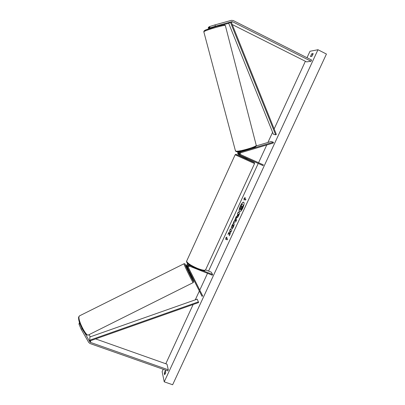 <?xml version="1.0" encoding="UTF-8"?>
<svg xmlns="http://www.w3.org/2000/svg" width="405" height="405" viewBox="0 0 405 405"><rect width="100%" height="100%" fill="white"/><g stroke="black" fill="none" stroke-linecap="round" stroke-linejoin="round"><path stroke-width="0.61" d="M215.354 26.249L231.741 21.708L232.647 21.794L311.035 61.251L311.602 60.026L233.209 20.523L231.402 20.341L215.004 24.882L215.354 26.249L209.998 27.899L209.643 26.543L215.004 24.882M215.779 26.426L209.998 27.899M212.109 27.621L209.046 28.466L208.696 27.12L208.312 27.358L208.661 28.699L209.046 28.466M208.661 28.699L209.831 28.416M223.018 24.877L228.693 23.303M232.227 24.543L306.6 61.884L311.035 61.251M209.603 28.132L209.253 26.781L209.643 26.543M209.299 26.953L208.696 27.12M84.736 332.885L89.9 341.911L90.548 342.438L168.293 369.811L167.797 370.884L90.052 343.551L88.756 342.493L81.142 329.194L82.099 328.708M89.039 334.657L90.295 336.828M79.253 321.848L79.334 322.127M95.631 338.914L167.007 364.186L168.293 369.811M79.643 323.068L79.086 323.352L79 324.167L81.142 329.194M79.876 323.722L79 324.167M79.537 322.744L79.218 322.188M188.406 267.558L191.575 273.871L188.426 267.654M187.333 267.189L186.897 266.207C186.761 265.138 187.216 264.404 188.264 263.999M191.231 266.024L190.264 265.639C188.538 265.376 187.667 266.1 187.652 267.811L202.014 296.308L202.713 295.954L191.312 273.269M187.611 263.417L186.563 265.493L186.994 266.505M189.262 264.794L187.652 265.574M188.396 267.497L189.844 270.358M205.598 269.897L211.228 272.135L212.63 274.519L212.306 275.218L189.94 266.348C188.932 266.196 188.421 266.622 188.416 267.619L202.713 295.954M212.63 274.519L202.768 270.606M187.748 268.115L187.307 267.087C187.221 265.705 187.89 264.941 189.317 264.799M256.137 145.962L271.051 141.507L273.304 142.19L240.929 151.87C239.213 152.953 239.087 154.163 240.55 155.49L263.017 165.61L263.356 164.875L240.914 154.766C240.059 153.991 240.13 153.282 241.132 152.65L273.491 142.965L273.304 142.19M240.529 155.485L239.978 155.221C238.525 153.895 238.651 152.695 240.357 151.617L241.729 151.207M239.821 155.13L239.284 154.892C238.034 153.946 237.943 152.867 239.016 151.642M238.727 154.624L239.284 154.892L238.727 154.624C237.629 153.885 237.426 152.918 238.12 151.733M240.813 154.705L247.668 157.788L240.757 154.669M240.722 154.644L263.356 164.875M247.323 158.542L246.994 159.256L243.339 157.606M244.605 157.317L247.07 158.426M244.949 156.568L247.668 157.788L244.949 156.573M247.01 158.563L244.544 157.454M215.627 26.634L213.005 27.191M243.754 202.191C242.838 202.206 241.755 203.497 240.499 206.059C239.198 209.117 238.879 211.071 239.552 211.926M242.798 208.064C244.144 204.869 244.443 202.9 243.683 202.156C242.782 202.054 241.674 203.335 240.362 205.998C239.016 209.177 238.722 211.142 239.482 211.901C240.373 212.012 241.476 210.732 242.798 208.064M307.015 57.718L309.992 51.268L317.966 49.729L326.435 54.047L172.641 384.75L164.227 381.834L317.966 49.729M164.227 381.834L162.142 371.663L163.24 369.284M165.792 363.756L193.134 304.504M195.286 299.837L199.346 291.038M199.802 290.056L207.522 273.324M208.56 271.077L258.223 163.448M258.577 162.689L266.748 144.985M267.918 142.444L272.606 132.293M274.15 128.937L305.375 61.271M231.128 228.379L231.979 225.57C232.743 223.985 233.391 223.236 233.913 223.312L234.019 223.388C234.389 223.97 234.166 225.215 233.346 227.109L231.954 229.215L233.012 226.729L233.214 224.957L232.293 225.97L231.128 228.379M237.122 217.682L236.981 217.622C236.702 217.191 236.91 216.224 237.603 214.706L237.963 213.931L237.563 213.562L238.287 211.997L239.704 213.278L238.57 215.723C237.917 217.11 237.411 217.758 237.052 217.672L237.117 217.677C236.839 217.252 237.046 216.28 237.74 214.766L237.963 213.931M229.701 233.037L229.276 235.826L230.136 233.963L230.501 231.412L231.037 232.014L231.766 230.445L230.44 228.987L229.721 230.541L230.06 230.921L229.944 231.655L228.805 232.521L227.944 234.384L229.843 233.093L229.498 235.345M313.166 53.566L311.698 53.83L310.443 56.548L311.901 56.305L313.166 53.566M165.356 370.565L165.756 372.418L164.653 374.812L164.253 372.944L165.356 370.565M244.807 198.384L245.202 197.529L244.043 198.369L244.023 200.09L244.417 199.24L245.526 200.1L245.926 199.24L244.807 198.384M225.777 239.578L225.869 237.72L226.942 237.057L226.552 237.897L227.514 239.056L227.124 239.902L226.167 238.737L225.777 239.578M234.52 220.912L236.216 216.478L236.495 220.219L235.796 221.732L233.32 222.745L234.09 221.079L234.657 220.973L235.533 218.725M165.321 373.759L165.655 371.942M165.22 373.283L164.253 372.944M313.009 54.265L311.572 56.361M312.67 54.321L311.698 53.83M240.575 208.671L239.522 209.36L240.362 207.547L241.643 206.079L241.208 205.71L241.937 204.135L243.395 205.34L241.117 209.785L240.545 209.993L240.646 208.438L239.522 209.36M241.937 204.135L243.532 205.401L241.258 209.846L240.686 210.058M245.541 200.065L244.417 199.24M245.091 197.772L244.043 198.369M244.18 198.43L244.164 199.781M225.934 239.239L225.869 237.72M226.005 237.781L226.851 237.259M227.154 239.831L226.167 238.737M230.546 229.108L229.858 230.602L230.197 230.977L230.081 231.716L228.805 232.521M228.946 232.576L228.197 234.191M231.068 231.949L230.501 231.412M238.099 213.992L237.563 213.562M237.705 213.622L238.403 212.104M237.75 216.057L238.778 214.615L238.267 214.21L237.72 216.052L238.641 214.554L238.267 214.21M231.301 228.152L232.116 225.625C232.834 224.137 233.457 223.378 233.979 223.352M232.146 229.038L232.283 227.802M232.419 227.858L233.153 226.79L233.275 225.003M235.669 218.786L235.472 218.093M235.609 218.153L236.242 216.786M233.528 222.659L234.09 221.079M234.227 221.14L234.657 220.973M235.022 220.755L235.837 220.573L235.604 219.495L235.022 220.755L235.7 220.517L235.604 219.495M241.253 208.383L242.306 206.636L241.957 206.342L241.258 208.383M242.079 206.444L241.36 208.388M190.846 274.236L190.158 274.58L188.411 271.046L189.064 270.722M190.603 274.129L189.434 271.821L190.755 274.053M230.445 22.341L231.204 21.997L276.377 134.485L275.658 134.819L273.385 134.232L228.693 23.293L230.445 22.341L275.658 134.819M89.692 340.225L89.956 340.914L198.652 302.555L197.225 299.158L89.89 336.97L89.692 340.225L198.43 301.862M231.204 21.997L231.741 21.708M231.392 22.472L232.647 21.794M89.956 340.914L89.9 341.911M90.644 340.671L90.548 342.438M190.112 265.336L190.264 265.639M240.357 151.617L240.929 151.87M235.123 154.791L235.806 154.31L242.878 157.332C231.731 152.315 236.15 154.452 247.531 159.57C256.319 163.493 256.147 163.372 247.015 159.206L254.386 162.653L254.553 163.559L235.128 154.776L186.609 261.205C187.363 263.179 191.089 265.614 197.777 268.5C202.637 270.332 205.269 270.717 205.669 269.664L254.548 163.569M186.756 260.881L186.609 261.205C186.047 263.25 190.466 265.979 197.362 269.011C203.315 271.112 204.444 271.072 205.527 269.983M235.538 150.579L235.675 151.08C237.826 152.24 258.036 146.438 256.208 145.187L225.357 25.555C226.562 24.138 205.477 30.132 203.953 31.641L204.034 31.944M204.53 30.577C206.175 29.013 227.286 23.161 224.132 25.14M255.474 146.073C258.476 146.949 238.828 152.751 236.641 151.627M78.686 317.702C77.755 321.231 84.944 335.568 87.197 334.682M193.225 282.584L88.523 334.915C86.609 337.355 77.962 320.785 79.026 316.695L79.375 315.93L183.946 263.782L184.088 264.298C185.12 267.33 193.428 283.956 193.225 282.584L193.58 281.516M190.446 274.433L193.403 280.943C195.22 285.55 186.34 268.029 185.136 264.617C184.761 263.356 185.951 265.452 188.705 270.899M183.981 263.761L183.946 263.782C184.528 263.528 184.969 263.736 185.262 264.419M186.563 265.493L186.897 266.207M187.307 267.087L187.652 267.811M239.978 155.221L240.55 155.49M243.339 157.611L243.668 156.897M236.135 151.607L235.472 150.959L203.816 31.787L204.019 31.008L205.953 29.848L216.503 26.391L223.565 24.801L225.332 25.454M216.057 26.057L216.169 26.482M236.191 151.627L241.172 151.308L251.581 148.498C258.329 145.481 255.292 146.6 256.249 145.375M88.29 335.041C86.746 335.477 84.751 333.492 82.306 329.093L79.233 321.788C78.6 319.013 78.408 317.449 78.646 317.09L79.375 315.93"/></g></svg>
